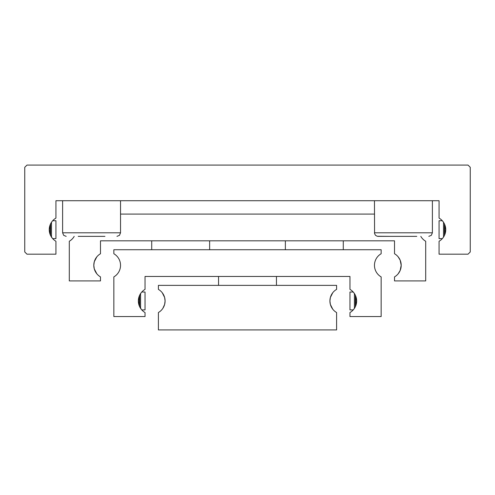 <?xml version="1.0" encoding="UTF-8"?>
<svg xmlns="http://www.w3.org/2000/svg" width="495" height="495" viewBox="0 0 495 495"><rect width="100%" height="100%" fill="white"/><g stroke="black" fill="none" stroke-linecap="round" stroke-linejoin="round"><path stroke-width="0.74" d="M104.94 236.363L78.21 236.363M62.618 200.722L62.618 232.799L63.663 235.317L66.181 236.363M62.618 232.799L120.533 232.799L120.533 200.722M443.768 236.678L442.716 238.157M445.741 230.051L444.461 235.397L444.461 223.963L445.741 229.309M445.748 229.68A13.365 13.365 0 0 1 439.065 241.257L439.065 254.183L468.022 254.183L470.25 251.955L470.25 167.31L468.022 165.083L26.978 165.083L24.75 167.31L24.75 251.955L26.978 254.183L55.935 254.183L55.935 241.257A13.365 13.365 0 0 1 55.935 218.103L55.935 200.722L439.065 200.722L439.065 218.103A13.365 13.365 0 0 1 445.748 229.68M52.284 238.157L50.144 234.475L49.259 230.051M49.259 229.309L49.741 226.097L51.233 222.682L50.54 223.963L50.54 235.397L51.233 236.678M374.468 200.722L374.567 233.634L375.513 235.317L377.196 236.263L390.06 236.363M374.468 232.799L432.382 232.799L432.382 200.722M416.79 236.363L378.032 236.363M52.693 238.633L55.935 238.633L55.935 220.727L52.693 220.727M442.307 220.727L439.065 220.727L439.065 238.633L442.307 238.633M444.133 223.313L443.768 222.682L444.133 223.313M443.52 237.068L443.52 222.292M442.716 221.203L443.768 222.682M51.48 222.292L51.48 237.068M51.233 222.682L52.284 221.203M398.166 273.797L400.158 270.493L401.197 265.32L400.158 270.493L398.166 273.797M420.806 236.363A13.365 13.365 0 0 0 425.7 241.257L425.7 280.913L394.515 280.913L394.515 276.897A13.365 13.365 0 0 0 401.197 265.32L400.158 260.147L398.166 256.843L400.158 260.147L401.197 265.32A13.365 13.365 0 0 0 394.515 253.743L394.515 240.817L100.485 240.817L100.485 253.743A13.365 13.365 0 0 0 93.802 265.32L94.291 268.903L96.834 273.797L94.291 268.903M94.291 261.737L96.834 256.843L94.291 261.737L93.802 265.32A13.365 13.365 0 0 0 100.485 276.897L100.485 280.913L69.3 280.913L69.3 241.257A13.365 13.365 0 0 0 74.194 236.363M120.533 214.088L374.468 214.088M354.668 307.958L353.616 309.437M356.641 301.331L355.361 306.677L355.361 295.243L356.641 300.589M349.965 312.537A13.365 13.365 0 0 0 349.965 289.383L349.965 276.458L145.035 276.458L145.035 289.383A13.365 13.365 0 0 0 145.035 312.537L145.035 316.553L113.85 316.553L113.85 276.897A13.365 13.365 0 0 0 113.85 253.743L113.85 249.728L381.15 249.728L381.15 253.743A13.365 13.365 0 0 0 381.15 276.897L381.15 316.553L349.965 316.553L349.965 312.537M141.384 309.437L139.244 305.755L138.359 301.331M138.359 300.589L138.841 297.377L140.333 293.962L139.639 295.243L139.639 306.677L140.333 307.958M141.793 309.913L145.035 309.913L145.035 292.007L141.793 292.007M353.207 309.913L349.965 309.913L349.965 292.007L353.207 292.007M354.42 308.348L354.42 293.572M354.668 293.962L353.616 292.483M140.58 293.572L140.58 308.348M140.333 293.962L141.384 292.483M218.542 285.368L218.542 276.458M276.458 276.458L276.458 285.368M332.739 292.749L330.375 297.495L332.139 293.585M330.375 297.495L329.918 300.96A13.365 13.365 0 0 1 336.6 289.383L336.6 285.368L158.4 285.368L158.4 289.383A13.365 13.365 0 0 1 158.4 312.537L158.4 329.918L336.6 329.918L336.6 312.537A13.365 13.365 0 0 1 329.918 300.96L330.375 304.425L332.739 309.171L330.375 304.425M162.861 308.336L164.625 304.425L162.861 308.336M164.625 304.425L165.083 300.96L164.625 297.495L162.261 292.749L164.625 297.495M50.144 234.475L50.144 224.885M444.857 224.885L444.857 234.475M139.244 305.755L139.244 296.165M355.757 296.165L355.757 305.755M120.533 232.799L119.487 235.317L116.969 236.363M432.382 232.799L431.337 235.317L428.818 236.363M285.368 249.728L285.368 240.817M151.718 249.728L151.718 240.817M209.633 249.728L209.633 240.817M343.282 249.728L343.282 240.817"/></g></svg>
